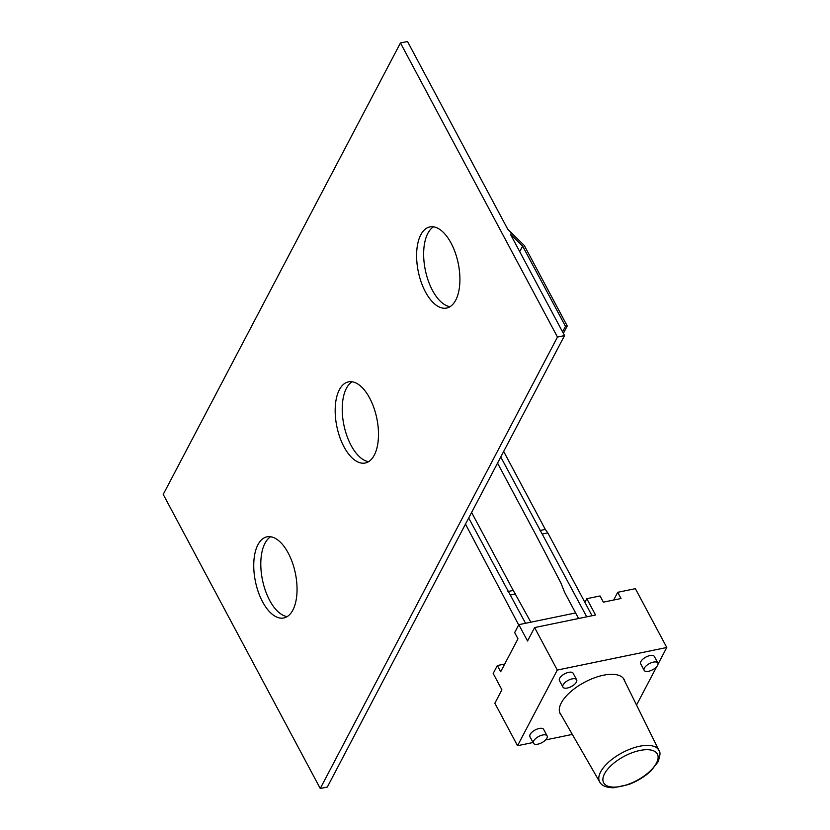 <?xml version="1.0" encoding="UTF-8"?>
<svg xmlns="http://www.w3.org/2000/svg" width="830" height="830" viewBox="0 0 830 830"><rect width="100%" height="100%" fill="white"/><g stroke="black" fill="none" stroke-linecap="round" stroke-linejoin="round"><path stroke-width="1.25" d="M565.479 326.335L567.243 325.972L524.228 245.4L507.836 229.391L407.509 41.5L400.454 42.953L557.48 337.053L320.256 788.5L327.321 787.048L564.545 335.59L510.326 234.06L522.62 246.064L565.479 326.335L562.564 331.886M522.62 246.064L519.705 251.615M567.243 325.972L563.363 333.37M270.694 536.73A41.427 20.387 -101.7 0 0 269.636 600.339A41.427 20.387 -101.7 0 0 287.17 616.607M352.127 381.779A41.427 20.387 -101.7 0 0 351.069 445.388A41.427 20.387 -101.7 0 0 368.593 461.646M433.551 226.818A41.427 20.387 -101.7 0 0 432.492 290.427A41.427 20.387 -101.7 0 0 450.016 306.685M262.571 601.802A41.427 20.387 78.3 0 1 253.897 560.987A41.427 20.387 78.3 0 1 267.032 536.823A41.427 20.387 78.3 0 1 295.366 573.281A41.427 20.387 78.3 0 1 283.767 617.966A41.427 20.387 78.3 0 1 262.571 601.802M344.004 446.841A41.427 20.387 78.3 0 1 335.32 406.026A41.427 20.387 78.3 0 1 348.455 381.862A41.427 20.387 78.3 0 1 376.799 418.32A41.427 20.387 78.3 0 1 365.19 463.016A41.427 20.387 78.3 0 1 344.004 446.841M425.427 291.88A41.427 20.387 78.3 0 1 416.753 251.075A41.427 20.387 78.3 0 1 429.888 226.912A41.427 20.387 78.3 0 1 458.222 263.359A41.427 20.387 78.3 0 1 446.623 308.055A41.427 20.387 78.3 0 1 425.427 291.88M564.545 335.59L557.48 337.053M320.256 788.5L163.22 494.41L400.454 42.953M578.593 618.516L564.628 592.371L560.904 582.982L536.803 536.626L497.544 463.099M500.749 456.998L586.737 616.835M518.688 624.938L465.485 524.104M468.691 518.003L525.546 623.278M561.256 715.19A36.25 16.227 -28.1 0 1 560.177 713.676A36.25 16.227 -28.1 0 1 561.256 702.968A36.25 16.227 -28.1 0 1 594.021 677.975A36.25 16.227 -28.1 0 1 624.139 679.521A36.25 16.227 -28.1 0 1 624.793 681.264M533.047 742.508L517.536 745.714L557.293 670.059L666.78 647.483L658.045 664.114M572.327 734.415L545.621 739.924M656.706 666.656L636.537 705.043M576.632 679.791L573.136 673.255A7.771 3.476 151.9 0 0 566.683 672.923A7.771 3.476 151.9 0 0 559.669 678.276A7.771 3.476 151.9 0 0 559.43 680.569L562.927 687.105A7.771 3.476 -28.1 0 1 563.155 684.812A7.771 3.476 -28.1 0 1 570.179 679.459A7.771 3.476 -28.1 0 1 576.632 679.791A7.771 3.476 -28.1 0 1 571.413 686.514A7.771 3.476 -28.1 0 1 562.927 687.105M657.858 663.035L654.372 656.499A7.771 3.476 151.9 0 0 647.919 656.167A7.771 3.476 151.9 0 0 640.895 661.52A7.771 3.476 151.9 0 0 640.667 663.824L644.163 670.35A7.771 3.476 -28.1 0 1 644.391 668.057A7.771 3.476 -28.1 0 1 651.415 662.703A7.771 3.476 -28.1 0 1 657.858 663.035A7.771 3.476 -28.1 0 1 652.65 669.758A7.771 3.476 -28.1 0 1 644.163 670.35M547.136 735.909L543.65 729.373A7.771 3.476 151.9 0 0 537.197 729.051A7.771 3.476 151.9 0 0 530.173 734.405A7.771 3.476 151.9 0 0 529.945 736.698L533.431 743.234A7.771 3.476 -28.1 0 1 533.659 740.941A7.771 3.476 -28.1 0 1 540.683 735.577A7.771 3.476 -28.1 0 1 547.136 735.909A7.771 3.476 -28.1 0 1 541.917 742.643A7.771 3.476 -28.1 0 1 533.431 743.234M666.78 647.483L635.375 588.667L617.717 592.309L621.027 598.513L603.369 602.155L600.049 595.95L586.81 598.679L584.88 602.341L592.039 615.736M584.88 602.341L547.81 532.902L542.509 533.991M547.81 532.902L545.31 529.426L540.008 530.515M545.31 529.426L503.665 451.447M530.847 622.189L513.251 590.431L507.95 591.531M513.251 590.431L471.606 512.452M515.752 593.907L510.45 595.006M586.81 598.679L595.535 615.02L534.603 627.584L527.548 640.999L518.833 624.668L514.662 632.595L517.972 638.81L500.666 671.75L497.346 665.536L493.186 673.472L501.911 689.813L494.856 703.228L517.536 745.714M534.603 627.584L557.293 670.059M504.723 664.021L497.346 665.536M617.717 592.309L613.65 600.038M575.626 612.955L518.833 624.668M658.937 750.403A33.563 15.033 151.9 0 0 622.147 752.769A33.563 15.033 151.9 0 0 599.727 782.026C601.657 785.72 606.284 787.639 613.609 787.774L628.652 784.537C637.357 781.217 644.817 776.631 651.042 770.779L657.91 762.044C660.265 755.808 660.607 751.928 658.937 750.403L623.361 678.369M656.468 763.05A30.461 13.643 -28.1 0 1 609.355 786.622A30.461 13.643 -28.1 0 1 625.675 755.549A30.461 13.643 -28.1 0 1 656.468 763.05M599.727 782.026L559.648 712.389"/></g></svg>
